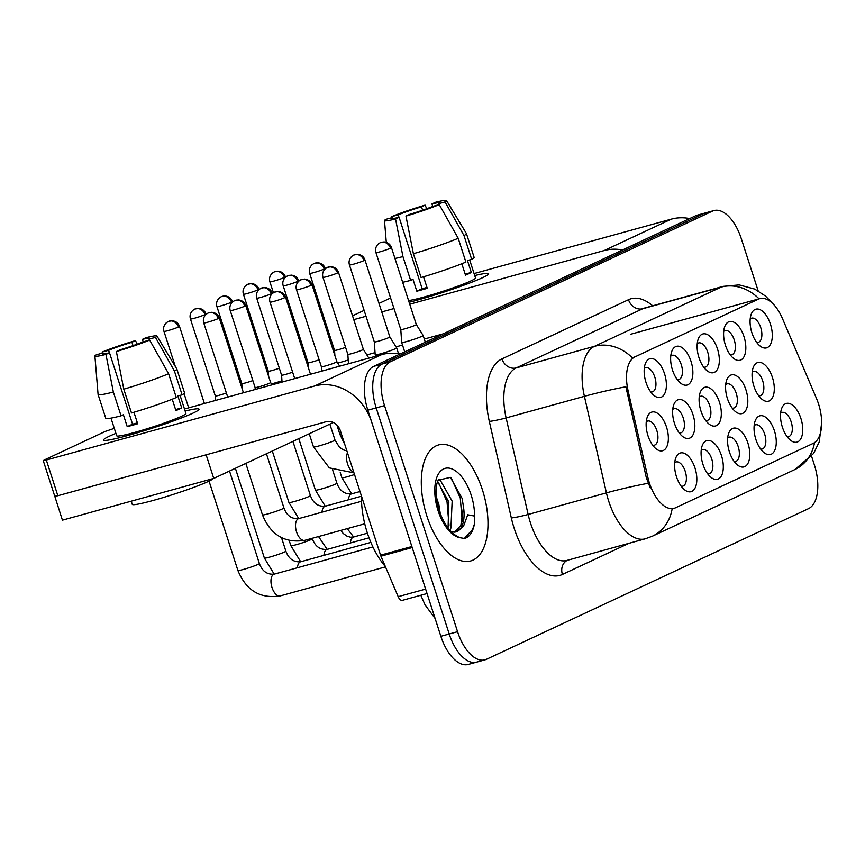 <?xml version="1.0" encoding="UTF-8"?>
<svg xmlns="http://www.w3.org/2000/svg" width="865" height="865" viewBox="0 0 865 865"><rect width="100%" height="100%" fill="white"/><g stroke="black" fill="none" stroke-linecap="round" stroke-linejoin="round"><path stroke-width="1.3" d="M672.483 370.025A20.068 10.12 -105.4 0 1 671.716 351.568A20.068 10.12 -105.4 0 1 680.971 346.995A20.068 10.12 -105.4 0 1 691.016 361.354A20.068 10.12 -105.4 0 1 691.211 381.184A20.068 10.12 -105.4 0 1 680.377 382.957A20.068 10.12 -105.4 0 1 672.483 370.025M677.219 379.551A12.543 6.325 74.6 0 0 678.82 379.508A12.543 6.325 74.6 0 0 681.285 364.706A12.543 6.325 74.6 0 0 672.159 355.331A12.543 6.325 74.6 0 0 670.753 356.121M698.963 357.634A20.068 10.12 -105.4 0 1 698.196 339.177A20.068 10.12 -105.4 0 1 707.451 334.604A20.068 10.12 -105.4 0 1 717.496 348.973A20.068 10.12 -105.4 0 1 717.691 368.793A20.068 10.12 -105.4 0 1 706.856 370.577A20.068 10.12 -105.4 0 1 698.963 357.634M703.699 367.16A12.543 6.325 74.6 0 0 705.299 367.117A12.543 6.325 74.6 0 0 707.765 352.325A12.543 6.325 74.6 0 0 698.639 342.94A12.543 6.325 74.6 0 0 697.233 343.729M725.443 345.254A20.068 10.12 -105.4 0 1 724.675 326.797A20.068 10.12 -105.4 0 1 733.942 322.223A20.068 10.12 -105.4 0 1 743.976 336.582A20.068 10.12 -105.4 0 1 744.17 356.412A20.068 10.12 -105.4 0 1 733.336 358.186A20.068 10.12 -105.4 0 1 725.443 345.254M730.179 354.78A12.543 6.325 74.6 0 0 731.79 354.736A12.543 6.325 74.6 0 0 734.244 339.934A12.543 6.325 74.6 0 0 725.119 330.56A12.543 6.325 74.6 0 0 723.713 331.349M751.923 332.863A20.068 10.12 -105.4 0 1 751.155 314.406A20.068 10.12 -105.4 0 1 760.422 309.832A20.068 10.12 -105.4 0 1 770.456 324.202A20.068 10.12 -105.4 0 1 770.65 344.021A20.068 10.12 -105.4 0 1 759.816 345.805A20.068 10.12 -105.4 0 1 751.923 332.863M756.659 342.389A12.543 6.325 74.6 0 0 758.27 342.345A12.543 6.325 74.6 0 0 760.724 327.554A12.543 6.325 74.6 0 0 751.599 318.169A12.543 6.325 74.6 0 0 750.193 318.958M646.004 382.406A20.068 10.12 -105.4 0 1 645.236 363.949A20.068 10.12 -105.4 0 1 654.491 359.375A20.068 10.12 -105.4 0 1 664.536 373.745A20.068 10.12 -105.4 0 1 664.731 393.564A20.068 10.12 -105.4 0 1 653.897 395.348A20.068 10.12 -105.4 0 1 646.004 382.406M650.74 391.932A12.543 6.325 74.6 0 0 652.34 391.888A12.543 6.325 74.6 0 0 654.805 377.097A12.543 6.325 74.6 0 0 645.679 367.712A12.543 6.325 74.6 0 0 644.274 368.501M674.462 423.342A20.068 10.12 -105.4 0 1 673.705 404.885A20.068 10.12 -105.4 0 1 682.961 400.311A20.068 10.12 -105.4 0 1 692.995 414.67A20.068 10.12 -105.4 0 1 693.189 434.5A20.068 10.12 -105.4 0 1 682.355 436.274A20.068 10.12 -105.4 0 1 674.462 423.342M679.198 432.868A12.543 6.325 74.6 0 0 680.809 432.824A12.543 6.325 74.6 0 0 683.264 418.022A12.543 6.325 74.6 0 0 674.138 408.648A12.543 6.325 74.6 0 0 672.732 409.437M700.942 410.962A20.068 10.12 -105.4 0 1 700.185 392.505A20.068 10.12 -105.4 0 1 709.441 387.92A20.068 10.12 -105.4 0 1 719.475 402.29A20.068 10.12 -105.4 0 1 719.669 422.12A20.068 10.12 -105.4 0 1 708.846 423.893A20.068 10.12 -105.4 0 1 700.942 410.962M705.678 420.476A12.543 6.325 74.6 0 0 707.289 420.444A12.543 6.325 74.6 0 0 709.743 405.642A12.543 6.325 74.6 0 0 700.618 396.267A12.543 6.325 74.6 0 0 699.212 397.046M727.422 398.57A20.068 10.12 -105.4 0 1 726.665 380.113A20.068 10.12 -105.4 0 1 735.92 375.54A20.068 10.12 -105.4 0 1 745.965 389.899A20.068 10.12 -105.4 0 1 746.149 409.729A20.068 10.12 -105.4 0 1 735.326 411.502A20.068 10.12 -105.4 0 1 727.422 398.57M732.158 408.096A12.543 6.325 74.6 0 0 733.769 408.053A12.543 6.325 74.6 0 0 736.223 393.251A12.543 6.325 74.6 0 0 727.097 383.876A12.543 6.325 74.6 0 0 725.692 384.666M753.902 386.19A20.068 10.12 -105.4 0 1 753.145 367.733A20.068 10.12 -105.4 0 1 762.4 363.149A20.068 10.12 -105.4 0 1 772.445 377.518A20.068 10.12 -105.4 0 1 772.629 397.349A20.068 10.12 -105.4 0 1 761.805 399.122A20.068 10.12 -105.4 0 1 753.902 386.19M758.637 395.705A12.543 6.325 74.6 0 0 760.249 395.673A12.543 6.325 74.6 0 0 762.703 380.87A12.543 6.325 74.6 0 0 753.577 371.496A12.543 6.325 74.6 0 0 752.172 372.274M647.982 435.733A20.068 10.12 -105.4 0 1 647.215 417.276A20.068 10.12 -105.4 0 1 656.481 412.692A20.068 10.12 -105.4 0 1 666.515 427.061A20.068 10.12 -105.4 0 1 666.71 446.891A20.068 10.12 -105.4 0 1 655.875 448.665A20.068 10.12 -105.4 0 1 647.982 435.733M652.718 445.248A12.543 6.325 74.6 0 0 654.329 445.216A12.543 6.325 74.6 0 0 656.784 430.413A12.543 6.325 74.6 0 0 647.658 421.039A12.543 6.325 74.6 0 0 646.252 421.817M702.931 464.278A20.068 10.12 -105.4 0 1 702.164 445.821A20.068 10.12 -105.4 0 1 711.419 441.247A20.068 10.12 -105.4 0 1 721.464 455.606A20.068 10.12 -105.4 0 1 721.648 475.436A20.068 10.12 -105.4 0 1 710.825 477.21A20.068 10.12 -105.4 0 1 702.931 464.278M707.667 473.804A12.543 6.325 74.6 0 0 709.268 473.761A12.543 6.325 74.6 0 0 711.722 458.958A12.543 6.325 74.6 0 0 702.596 449.584A12.543 6.325 74.6 0 0 701.201 450.373M729.411 451.887A20.068 10.12 -105.4 0 1 728.644 433.43A20.068 10.12 -105.4 0 1 737.899 428.856A20.068 10.12 -105.4 0 1 747.944 443.226A20.068 10.12 -105.4 0 1 748.128 463.045A20.068 10.12 -105.4 0 1 737.304 464.829A20.068 10.12 -105.4 0 1 729.411 451.887M734.147 461.413A12.543 6.325 74.6 0 0 735.747 461.369A12.543 6.325 74.6 0 0 738.202 446.578A12.543 6.325 74.6 0 0 729.076 437.193A12.543 6.325 74.6 0 0 727.681 437.982M755.891 439.507A20.068 10.12 -105.4 0 1 755.123 421.05A20.068 10.12 -105.4 0 1 764.379 416.476A20.068 10.12 -105.4 0 1 774.424 430.835A20.068 10.12 -105.4 0 1 774.607 450.665A20.068 10.12 -105.4 0 1 763.784 452.438A20.068 10.12 -105.4 0 1 755.891 439.507M760.627 449.032A12.543 6.325 74.6 0 0 762.227 448.989A12.543 6.325 74.6 0 0 764.682 434.187A12.543 6.325 74.6 0 0 755.556 424.812A12.543 6.325 74.6 0 0 754.161 425.602M782.371 427.115A20.068 10.12 -105.4 0 1 781.603 408.658A20.068 10.12 -105.4 0 1 790.859 404.085A20.068 10.12 -105.4 0 1 800.904 418.455A20.068 10.12 -105.4 0 1 801.087 438.274A20.068 10.12 -105.4 0 1 790.264 440.058A20.068 10.12 -105.4 0 1 782.371 427.115M787.107 436.641A12.543 6.325 74.6 0 0 788.707 436.598A12.543 6.325 74.6 0 0 791.161 421.806A12.543 6.325 74.6 0 0 782.036 412.421A12.543 6.325 74.6 0 0 780.641 413.211M676.452 476.658A20.068 10.12 -105.4 0 1 675.684 458.201A20.068 10.12 -105.4 0 1 684.939 453.628A20.068 10.12 -105.4 0 1 694.984 467.997A20.068 10.12 -105.4 0 1 695.168 487.817A20.068 10.12 -105.4 0 1 684.345 489.601A20.068 10.12 -105.4 0 1 676.452 476.658M681.177 486.184A12.543 6.325 74.6 0 0 682.788 486.141A12.543 6.325 74.6 0 0 685.242 471.349A12.543 6.325 74.6 0 0 676.116 461.964A12.543 6.325 74.6 0 0 674.722 462.753M816.484 398.441A33.854 17.084 -105.4 0 1 818.528 403.912A33.854 17.084 -105.4 0 1 813.262 443.356L675.424 507.831A33.854 17.084 -105.4 0 1 674.051 508.339A33.854 17.084 -105.4 0 1 647.842 477.318L628.077 390.666A33.854 17.084 -105.4 0 1 634.91 356.921L758.454 299.128A33.854 17.084 -105.4 0 1 759.827 298.62A33.854 17.084 -105.4 0 1 782.425 318.482L816.484 398.441M482.443 489.925A60.193 30.372 74.6 0 0 438.631 444.913A60.193 30.372 74.6 0 0 426.845 515.94A60.193 30.372 74.6 0 0 470.657 560.963A60.193 30.372 74.6 0 0 482.443 489.925A60.193 30.372 74.6 0 0 438.631 444.913A60.193 30.372 74.6 0 0 426.845 515.94A60.193 30.372 74.6 0 0 470.657 560.963A60.193 30.372 74.6 0 0 482.443 489.925M758.162 290.878L741.316 238.718A37.617 18.976 74.6 0 0 713.928 210.573L705.58 212.876A37.617 18.976 74.6 0 0 704.056 213.439L382.027 364.068A37.617 18.976 74.6 0 0 376.189 407.891L449.216 634.002A37.617 18.976 74.6 0 0 476.593 662.147A37.617 18.976 74.6 0 0 478.129 661.584M628.974 543.307L562.412 574.447A62.702 31.637 -105.4 0 1 514.232 528.483A62.702 31.637 -105.4 0 1 511.334 517.951L489.32 421.396A62.702 31.637 -105.4 0 1 501.96 358.889A12.543 10.791 64.9 0 0 516.232 367.906L594.515 346.314A43.888 37.757 -115.1 0 1 632.51 358.024L759.048 298.836A43.888 37.757 64.9 0 0 721.064 287.126A50.159 25.312 -105.4 0 1 723.097 286.369L644.825 307.962A50.159 25.312 74.6 0 0 642.782 308.719L516.232 367.906A50.159 25.312 74.6 0 0 506.122 417.914L528.147 514.47A50.159 25.312 74.6 0 0 530.461 522.903A50.159 25.312 74.6 0 0 566.964 560.412L645.247 538.819A50.159 25.312 -105.4 0 1 608.744 501.3A50.159 25.312 -105.4 0 1 606.419 492.866L584.405 396.321A50.159 25.312 -105.4 0 1 594.515 346.314L721.064 287.126L642.782 308.719A12.543 10.791 64.9 0 1 628.509 299.701A62.702 31.637 -105.4 0 1 652.675 305.799M650.275 487.925L646.328 477.74L625.892 386.785A43.888 3.374 167.2 0 0 584.405 396.321L506.122 417.914A12.543 0.962 -12.8 0 1 489.32 421.396M673.078 508.598L672.148 508.793A43.888 37.757 64.9 0 1 652.426 536.17L794.903 469.533A43.888 37.757 -115.1 0 0 814.538 442.621M713.928 210.573A37.617 18.976 74.6 0 0 712.403 211.136L390.375 361.765A37.617 18.976 74.6 0 0 384.536 405.588L457.563 631.699A37.617 18.976 74.6 0 0 484.951 659.844A37.617 18.976 74.6 0 0 486.476 659.281L808.505 508.652A37.617 18.976 74.6 0 0 814.343 464.829L811.575 456.244M697.233 215.18A37.617 18.976 74.6 0 0 695.709 215.742L373.68 366.371A37.617 18.976 74.6 0 0 367.841 410.194L440.869 636.305A37.617 18.976 74.6 0 0 468.246 664.45L476.593 662.147A37.617 18.976 74.6 0 1 449.216 634.002L376.189 407.891A37.617 18.976 74.6 0 1 382.027 364.068L704.056 213.439A37.617 18.976 74.6 0 1 705.58 212.876L697.233 215.18M204.994 314.601A8.153 0.606 -17.9 0 0 205.967 313.963C204.756 310.611 202.259 308.729 198.485 308.318L194.755 309.086A8.153 7.007 -115.1 0 1 195.706 308.74A8.153 7.007 64.9 0 1 204.994 314.601A8.153 0.606 -17.9 0 1 196.355 317.682A8.153 0.606 -17.9 0 1 190.451 318.98L215.32 395.975A8.153 0.606 -17.9 0 0 215.32 395.975A8.153 0.606 -17.9 0 0 219.31 395.229A8.153 0.606 -17.9 0 0 226.381 392.98M231.474 302.209A8.153 0.606 -17.9 0 0 232.447 301.582C231.236 298.22 228.738 296.338 224.965 295.938L221.235 296.706A8.153 7.007 -115.1 0 1 222.186 296.349A8.153 7.007 64.9 0 1 231.474 302.209A8.153 0.606 -17.9 0 1 222.835 305.291A8.153 0.606 -17.9 0 1 216.931 306.588L241.8 383.584A8.153 0.606 -17.9 0 0 241.8 383.584A8.153 0.606 -17.9 0 0 245.79 382.838A8.153 0.606 -17.9 0 0 252.861 380.589M271.437 383.844A11.288 0.833 -17.9 0 0 274.67 383.033A11.288 0.833 -17.9 0 0 281.958 380.784M257.954 289.829A8.153 0.606 -17.9 0 0 258.927 289.191C257.716 285.839 255.218 283.958 251.445 283.547L247.714 284.315A8.153 7.007 -115.1 0 1 248.666 283.969A8.153 7.007 64.9 0 1 257.954 289.829A8.153 0.606 -17.9 0 1 249.315 292.911A8.153 0.606 -17.9 0 1 243.411 294.208L268.28 371.204A8.153 0.606 -17.9 0 0 268.28 371.204A8.153 0.606 -17.9 0 0 272.27 370.458A8.153 0.606 -17.9 0 0 279.341 368.209M304.631 356.239A8.153 0.606 -17.9 0 0 305.821 355.818M244.773 306.167A8.153 0.606 -17.9 0 0 245.746 305.529C244.536 302.177 242.038 300.296 238.264 299.885L234.534 300.652A8.153 7.007 -115.1 0 1 235.485 300.296A8.153 7.007 64.9 0 1 244.773 306.167A8.153 0.606 -17.9 0 1 236.134 309.248A8.153 0.606 -17.9 0 1 230.231 310.546L255.099 387.542A8.153 0.606 -17.9 0 0 255.099 387.542A8.153 0.606 -17.9 0 0 259.089 386.796A8.153 0.606 -17.9 0 0 269.642 383.163A8.153 0.606 -17.9 0 0 270.615 382.525A8.153 0.606 -17.9 0 0 270.604 382.514M271.253 293.776A8.153 0.606 -17.9 0 0 272.226 293.149C271.015 289.786 268.518 287.904 264.744 287.504L261.014 288.261A8.153 7.007 -115.1 0 1 261.965 287.915A8.153 7.007 64.9 0 1 271.253 293.776A8.153 0.606 -17.9 0 1 262.614 296.857A8.153 0.606 -17.9 0 1 256.71 298.155L281.579 375.15A8.153 0.606 -17.9 0 0 281.579 375.15A8.153 0.606 -17.9 0 0 285.569 374.404A8.153 0.606 -17.9 0 0 292.64 372.155M297.733 281.395A8.153 0.606 -17.9 0 0 298.706 280.757C297.495 277.406 294.997 275.524 291.224 275.113L287.494 275.881A8.153 7.007 -115.1 0 1 288.445 275.524A8.153 7.007 64.9 0 1 297.733 281.395A8.153 0.606 -17.9 0 1 289.094 284.477A8.153 0.606 -17.9 0 1 283.19 285.774L308.059 362.77A8.153 0.606 -17.9 0 0 308.059 362.77A8.153 0.606 -17.9 0 0 312.049 362.024A8.153 0.606 -17.9 0 0 319.12 359.775M311.032 285.342A8.153 0.606 -17.9 0 0 312.006 284.715C310.795 281.352 308.297 279.471 304.523 279.071L300.793 279.828A8.153 7.007 -115.1 0 1 301.755 279.482A8.153 7.007 64.9 0 1 311.032 285.342A8.153 0.606 -17.9 0 1 302.393 288.423A8.153 0.606 -17.9 0 1 296.49 289.721L321.358 366.717A8.153 0.606 -17.9 0 0 321.358 366.717A8.153 0.606 -17.9 0 0 325.359 365.971A8.153 0.606 -17.9 0 0 335.901 362.338A8.153 0.606 -17.9 0 0 336.874 361.711A8.153 0.606 -17.9 0 0 336.874 361.7L339.675 366.198M361.451 496.013A62.702 31.637 74.6 0 0 367.236 532.602A62.702 31.637 74.6 0 0 385.336 566.521M455.877 531.997A28.35 14.305 74.6 0 0 455.92 531.986A28.35 14.305 74.6 0 0 463.478 506.912L462.105 498.359L450.416 477.361L438.274 480.183C436.836 482.054 433.916 492.52 438.674 509.161L438.977 510.101C444.21 524.839 451.184 534.029 459.921 537.695L464.689 538.506C469.587 536.873 472.831 532.072 474.409 524.114L474.528 516.059L467.738 514.783L463.445 526.45L455.812 532.018L451.53 531.997M436.209 496.532L438.901 504.76L440.328 513.907M438.685 479.415L440.296 480.259L452.157 501.105L450.925 528.072L449.811 530.148M437.647 481.621L448.849 502.024L448.059 527.974M463.478 506.912L460.872 525.336L454.655 532.18M474.409 524.114L472.604 529.434L464.267 538.527M451.249 477.999L460.288 498.099L462.256 521.563M438.36 482.173L447.032 501.754L449 525.217M474.723 275.557A50.159 3.698 162.1 0 1 488.379 274.313A50.159 3.698 162.1 0 1 482.648 277.643A50.159 3.698 162.1 0 1 409.113 302.263A50.159 3.698 162.1 0 0 482.648 277.643A50.159 3.698 162.1 0 0 488.628 273.74A50.159 3.698 162.1 0 0 474.723 275.557M689.665 218.575A50.159 43.153 -115.1 0 0 671.337 219.137L474.074 273.556M622.476 249.996A50.159 43.153 -115.1 0 0 604.148 250.558L409.74 304.199M352.531 315.79L364.122 310.373M379.011 303.41L390.602 297.982M394.007 308.535L381.757 311.919M366.025 316.255L353.763 319.639M366.846 354.91L375.032 352.65M396.029 346.865L402.517 345.07M424.293 339.058L443.215 333.847M109.552 436.122A50.159 3.698 162.1 0 1 115.91 433.365A50.159 3.698 162.1 0 0 109.552 436.122A50.159 3.698 162.1 0 0 104.114 440.35A50.159 3.698 162.1 0 0 142.887 431.138A50.159 3.698 162.1 0 0 193.057 413.092A50.159 3.698 162.1 0 1 139.892 432.046A50.159 3.698 162.1 0 1 103.573 440.026A50.159 3.698 162.1 0 1 109.552 436.122M185.132 411.005A50.159 3.698 162.1 0 1 198.788 409.772A50.159 3.698 162.1 0 1 193.057 413.092A50.159 3.698 162.1 0 0 199.037 409.188A50.159 3.698 162.1 0 0 185.132 411.005M411.87 546.529L371.68 422.098A50.159 43.153 -115.1 0 0 314.557 386.017L46.321 460.018L57.847 495.721L326.083 421.72A12.543 10.791 64.9 0 1 340.367 430.738L380.557 555.168L411.87 546.529A6.271 3.168 74.6 0 0 412.248 547.545L380.935 556.184A6.271 3.168 -105.4 0 1 380.557 555.168M400.073 354.023A50.159 43.153 -115.1 0 0 381.746 354.585L184.483 409.004M114.299 428.37L105.389 431.386L43.996 460.104L46.321 460.018M57.847 495.721L54.776 496.294L43.25 460.591M402.614 600.245A6.271 3.168 -105.4 0 1 402.366 600.342A6.271 3.168 -105.4 0 1 398.181 596.666L380.935 556.184M333.339 422.477L213.752 478.41L62.421 520.157L54.809 496.315M213.752 478.41L206.14 454.806M399.014 217.32L398.214 214.834A25.085 1.849 162.1 0 1 421.525 206.811L422.617 210.195M432.77 206.421L431.959 203.924A25.085 1.849 162.1 0 1 439.388 202.907A25.085 1.849 162.1 0 1 438.631 203.686L438.966 204.702M469.673 259.922L475.501 277.979A36.362 2.682 162.1 0 1 471.166 280.801A36.362 2.682 162.1 0 1 438.447 292.748A36.362 2.682 162.1 0 1 408.561 300.544M431.959 203.924L435.528 202.259A32.6 2.4 162.1 0 1 446.535 200.55L466.419 233.55A41.379 3.049 162.1 0 1 466.44 233.593L474.128 257.392A41.379 3.049 162.1 0 1 471.685 259.37L467.457 260.538L471.295 272.432A36.362 2.682 162.1 0 1 468.852 273.664A36.362 2.682 162.1 0 1 465.511 275.146L461.824 263.749M426.986 287.44A25.085 1.849 -17.9 0 1 422.152 288.705L399.089 217.299L395.532 218.964L402.949 256.591L410.637 280.39L412.983 279.298L416.822 291.191A36.362 2.682 162.1 0 0 427.267 288.315L423.536 276.789M465.889 262.073A41.379 3.049 162.1 0 1 421.071 277.514L413.384 253.715L405.966 216.088L409.523 214.423A25.085 1.849 162.1 0 0 432.846 206.389L439.258 204.616L458.201 238.275L465.889 262.073M410.637 280.39A41.379 3.049 162.1 0 1 402.657 282.271M471.685 259.37L463.997 235.572L445.053 201.913L438.631 203.686M466.44 233.593A41.379 3.049 162.1 0 1 463.997 235.572M458.201 238.275A41.379 3.049 162.1 0 1 413.384 253.715M402.949 256.591A41.379 3.049 162.1 0 1 394.97 258.473M446.535 200.55A32.6 2.4 162.1 0 1 445.053 201.913M439.258 204.616A32.6 2.4 162.1 0 1 405.966 216.088M395.532 218.964A32.6 2.4 162.1 0 1 384.493 220.597A32.6 2.4 162.1 0 1 385.995 219.31L392.418 217.547L392.732 218.51M399.089 217.299A25.085 1.849 162.1 0 1 391.661 218.315A25.085 1.849 162.1 0 1 392.418 217.547M398.214 214.834L391.791 216.607L391.91 217.688M391.791 216.607A32.6 2.4 162.1 0 1 425.083 205.135L421.525 206.811M426.748 208.725L425.083 205.135M471.295 272.432L465.175 274.129M422.152 288.705L416.822 291.191M109.423 352.769L108.622 350.282A25.085 1.849 162.1 0 1 131.934 342.259L133.026 345.643M143.179 341.87L142.368 339.383A25.085 1.849 162.1 0 1 149.796 338.356A25.085 1.849 162.1 0 1 149.04 339.134L149.375 340.15M180.082 395.381L185.91 413.427A36.362 2.682 162.1 0 1 181.574 416.26A36.362 2.682 162.1 0 1 143.028 430.002A36.362 2.682 162.1 0 1 116.699 435.787L110.99 418.13M142.368 339.383L145.926 337.707A32.6 2.4 162.1 0 1 156.943 336.009L176.828 368.998A41.379 3.049 162.1 0 1 176.849 369.041L184.537 392.851A41.379 3.049 162.1 0 1 182.093 394.818L177.866 395.986L181.704 407.891A36.362 2.682 162.1 0 1 179.26 409.113A36.362 2.682 162.1 0 1 175.919 410.594L172.232 399.197M137.384 422.888A25.085 1.849 -17.9 0 1 132.561 424.153L109.498 352.747L105.941 354.412L113.358 392.04L121.046 415.838L123.392 414.746L127.231 426.65A36.362 2.682 162.1 0 0 137.676 423.764L133.945 412.237M213.277 478.54A42.634 3.146 162.1 0 1 208.314 481.459A42.634 3.146 162.1 0 1 163.128 497.57A42.634 3.146 162.1 0 1 132.258 504.36L131.231 501.17M176.298 397.532A41.379 3.049 162.1 0 1 131.48 412.962L123.792 389.164L116.375 351.536L119.932 349.871A25.085 1.849 162.1 0 0 143.255 341.837L149.667 340.075L168.61 373.723L176.298 397.532M121.046 415.838A41.379 3.049 162.1 0 1 105.779 418.282L98.091 394.483A41.379 3.049 162.1 0 1 98.08 394.429L94.901 356.045A32.6 2.4 162.1 0 1 96.404 354.769L102.827 352.996L103.14 353.958M182.093 394.818L174.406 371.02L155.462 337.361L149.04 339.134M176.849 369.041A41.379 3.049 162.1 0 1 174.406 371.02M168.61 373.723A41.379 3.049 162.1 0 1 123.792 389.164M113.358 392.04A41.379 3.049 162.1 0 1 98.091 394.483M156.943 336.009A32.6 2.4 162.1 0 1 155.462 337.361M149.667 340.075A32.6 2.4 162.1 0 1 116.375 351.536M105.941 354.412A32.6 2.4 162.1 0 1 94.901 356.045M109.498 352.747A25.085 1.849 162.1 0 1 102.07 353.774A25.085 1.849 162.1 0 1 102.827 352.996M108.622 350.282L102.2 352.055L102.319 353.136M102.2 352.055A32.6 2.4 162.1 0 1 135.491 340.594L131.934 342.259M137.157 344.173L135.491 340.594M181.704 407.891L175.584 409.578M132.561 424.153L127.231 426.65M337.696 363.03A11.288 0.833 -17.9 0 0 340.929 362.219A11.288 0.833 -17.9 0 0 348.217 359.97M324.213 269.004A8.153 0.606 -17.9 0 0 325.186 268.377C323.975 265.014 321.477 263.133 317.704 262.733L313.973 263.49A8.153 7.007 -115.1 0 1 314.936 263.144A8.153 7.007 64.9 0 1 324.213 269.004A8.153 0.606 -17.9 0 1 315.574 272.086A8.153 0.606 -17.9 0 1 309.67 273.383L334.539 350.379A8.153 0.606 -17.9 0 0 334.539 350.379A8.153 0.606 -17.9 0 0 338.529 349.633A8.153 0.606 -17.9 0 0 345.6 347.384M337.512 272.962A8.153 0.606 -17.9 0 0 338.485 272.324C337.274 268.972 334.777 267.09 331.003 266.68L327.273 267.447A8.153 7.007 -115.1 0 1 328.235 267.09A8.153 7.007 64.9 0 1 337.512 272.962A8.153 0.606 -17.9 0 1 328.873 276.043A8.153 0.606 -17.9 0 1 322.969 277.33L347.838 354.336A8.153 0.606 -17.9 0 0 347.838 354.336A8.153 0.606 -17.9 0 0 351.839 353.59A8.153 0.606 -17.9 0 0 362.381 349.957A8.153 0.606 -17.9 0 0 363.354 349.319A8.153 0.606 -17.9 0 0 363.354 349.309L368.858 358.142M380.708 353.774A11.288 0.833 -17.9 0 0 395.316 348.746A11.288 0.833 -17.9 0 0 396.667 347.871A11.288 0.833 -17.9 0 0 396.657 347.86L389.834 336.928A8.153 0.606 -17.9 0 0 389.834 336.928A8.153 0.606 -17.9 0 1 388.861 337.566A8.153 0.606 -17.9 0 1 378.319 341.199A8.153 0.606 -17.9 0 1 374.318 341.945A8.153 0.606 -17.9 0 0 374.318 341.945L375.183 354.791A11.288 0.833 -17.9 0 0 375.183 354.812A11.288 0.833 -17.9 0 0 380.708 353.774M407.188 341.394A11.288 0.833 -17.9 0 0 421.796 336.366A11.288 0.833 -17.9 0 0 423.147 335.49A11.288 0.833 -17.9 0 0 423.136 335.469L416.314 324.548A8.153 0.606 -17.9 0 0 416.314 324.537A8.153 0.606 -17.9 0 1 415.341 325.186A8.153 0.606 -17.9 0 1 404.798 328.819A8.153 0.606 -17.9 0 1 400.798 329.565A8.153 0.606 -17.9 0 0 400.798 329.565L401.663 342.41A11.288 0.833 -17.9 0 0 401.663 342.421A11.288 0.833 -17.9 0 0 407.188 341.394M647.842 477.318L646.328 477.74M628.077 390.666L626.574 391.088M634.91 356.921L633.883 357.202M758.454 299.128L757.426 299.409M562.412 574.447A12.543 10.791 64.9 0 1 567.278 560.325M648.134 483.286A43.888 3.374 167.2 0 0 606.419 492.866L528.147 514.47A12.543 0.962 -12.8 0 1 511.334 517.951M501.96 358.889L628.509 299.701M457.563 631.699L440.869 636.305M712.403 211.136L695.709 215.742M390.375 361.765L373.68 366.371M384.536 405.588L367.841 410.194M178.514 326.981A8.153 0.606 -17.9 0 0 179.488 326.354C178.276 322.991 175.779 321.11 171.994 320.71L168.275 321.477A8.153 7.007 -115.1 0 1 169.226 321.12A8.153 7.007 64.9 0 1 178.514 326.981A8.153 0.606 -17.9 0 1 169.875 330.062A8.153 0.606 -17.9 0 1 163.972 331.36L175.325 366.511M280.325 595.877A11.288 5.698 -105.4 0 1 280.206 595.909A11.288 5.698 -105.4 0 1 271.988 587.465A11.288 5.698 -105.4 0 1 274.075 574.187A11.288 5.698 -105.4 0 1 274.205 574.155L372.901 546.918M385.487 566.867L280.206 595.909C260.235 599.002 246.125 590.514 237.897 570.457A11.288 0.833 -17.9 0 0 246.071 568.662A11.288 0.833 -17.9 0 0 258.029 564.391A11.288 0.833 -17.9 0 0 258.343 564.25A11.288 0.833 -17.9 0 0 259.381 563.515C262.192 571.203 267.134 574.738 274.205 574.155L264.387 558.066A11.288 0.833 -17.9 0 0 272.551 556.271A11.288 0.833 -17.9 0 0 284.52 552.011A11.288 0.833 -17.9 0 0 284.823 551.859A11.288 0.833 -17.9 0 0 285.861 551.135C288.672 558.812 293.613 562.358 300.685 561.763A11.288 5.698 -105.4 0 0 300.555 561.796A11.288 5.698 -105.4 0 0 297.463 567.732M218.294 318.547A8.153 0.606 -17.9 0 0 219.267 317.92C218.056 314.557 215.558 312.676 211.784 312.276L208.054 313.033A8.153 7.007 -115.1 0 1 209.006 312.687A8.153 7.007 64.9 0 1 218.294 318.547A8.153 0.606 -17.9 0 1 209.654 321.629A8.153 0.606 -17.9 0 1 203.751 322.926L227.7 397.089M304.891 540.311A11.288 5.698 -105.4 0 1 304.761 540.344A11.288 5.698 -105.4 0 1 296.554 531.91A11.288 5.698 -105.4 0 1 298.641 518.622A11.288 5.698 -105.4 0 1 298.76 518.589C291.689 519.184 286.748 515.637 283.936 507.96L266.442 453.768M245.833 463.402L262.463 514.891A11.288 0.833 -17.9 0 0 270.637 513.096A11.288 0.833 -17.9 0 0 282.596 508.836A11.288 0.833 -17.9 0 0 282.898 508.685A11.288 0.833 -17.9 0 0 283.936 507.96M284.553 297.733A8.153 0.606 -17.9 0 0 285.526 297.095C284.315 293.743 281.817 291.862 278.043 291.451L274.313 292.219A8.153 7.007 -115.1 0 1 275.275 291.862A8.153 7.007 64.9 0 1 284.553 297.733A8.153 0.606 -17.9 0 1 275.913 300.815A8.153 0.606 -17.9 0 1 270.01 302.101L294.716 378.6M353.785 472.279A11.288 5.698 -105.4 0 1 347.589 463.964A11.288 5.698 -105.4 0 1 347.492 452.784M309.238 433.743L313.498 446.946A11.288 0.833 -17.9 0 0 321.672 445.151A11.288 0.833 -17.9 0 0 333.631 440.891A11.288 0.833 -17.9 0 0 333.944 440.739A11.288 0.833 -17.9 0 0 334.982 440.015L339.383 447.151L343.178 449.832L346.876 450.881M370.869 542.398L300.685 561.763L290.867 545.685A11.288 0.833 -17.9 0 0 299.031 543.89A11.288 0.833 -17.9 0 0 311 539.619A11.288 0.833 -17.9 0 0 311.303 539.479A11.288 0.833 -17.9 0 0 312.341 538.744C315.152 546.431 320.093 549.967 327.165 549.383A11.288 5.698 -105.4 0 0 327.035 549.416A11.288 5.698 -105.4 0 0 323.943 555.352M350.422 542.961A11.288 5.698 -105.4 0 1 353.515 537.035A11.288 5.698 -105.4 0 1 353.644 536.992L367.43 533.186M284.434 277.438A8.153 0.606 -17.9 0 0 285.407 276.811C284.196 273.448 281.698 271.567 277.925 271.167L274.194 271.934A8.153 7.007 -115.1 0 1 275.146 271.578A8.153 7.007 64.9 0 1 284.434 277.438A8.153 0.606 -17.9 0 1 275.794 280.519A8.153 0.606 -17.9 0 1 269.891 281.817L273.416 292.716M272.313 451.022L288.942 502.511A11.288 0.833 -17.9 0 0 297.117 500.716A11.288 0.833 -17.9 0 0 309.075 496.445A11.288 0.833 -17.9 0 0 309.378 496.305A11.288 0.833 -17.9 0 0 310.416 495.569C313.227 503.257 318.169 506.793 325.24 506.198A11.288 5.698 -105.4 0 0 325.121 506.241A11.288 5.698 -105.4 0 0 322.018 512.177M298.793 438.631L315.422 490.12A11.288 0.833 -17.9 0 0 323.596 488.325A11.288 0.833 -17.9 0 0 335.555 484.065A11.288 0.833 -17.9 0 0 335.869 483.913A11.288 0.833 -17.9 0 0 336.896 483.189C339.707 490.866 344.648 494.412 351.72 493.818A11.288 5.698 -105.4 0 0 351.601 493.85A11.288 5.698 -105.4 0 0 348.498 499.786M340.248 472.614L341.902 477.74A11.288 0.833 -17.9 0 0 354.509 474.528M336.896 425.018L339.977 434.565A11.288 0.833 -17.9 0 0 341.578 434.489M474.528 516.059A35.876 18.1 74.6 0 0 471.209 495.18A35.876 18.1 74.6 0 0 443.648 468.895A35.876 18.1 74.6 0 0 438.079 510.685A35.876 18.1 74.6 0 0 459.921 537.695M604.148 250.558L671.337 219.137M314.557 386.017L381.746 354.585M398.181 596.666L425.623 589.097M363.992 260.57A8.153 0.606 -17.9 0 0 364.965 259.943C363.754 256.581 361.256 254.699 357.483 254.299L353.753 255.056A8.153 7.007 -115.1 0 1 354.715 254.71A8.153 7.007 64.9 0 1 363.992 260.57A8.153 0.606 -17.9 0 1 355.353 263.652A8.153 0.606 -17.9 0 1 349.449 264.95L374.318 341.945M390.472 248.19A8.153 0.606 -17.9 0 0 391.445 247.552C390.234 244.2 387.736 242.319 383.963 241.908L380.232 242.676A8.153 7.007 -115.1 0 1 381.195 242.319A8.153 7.007 64.9 0 1 390.472 248.19A8.153 0.606 -17.9 0 1 381.833 251.272A8.153 0.606 -17.9 0 1 375.929 252.558L400.798 329.565M674.051 508.339L673.046 508.609M759.827 298.62L630.401 334.322M645.247 538.819L652.426 536.17M772.142 302.988L765.536 296.089L754.712 289.083L739.197 284.909L723.097 286.369M821.653 422.769L819.198 441.993L813.597 453.465L794.903 469.533M484.951 659.844L476.593 662.147M420.812 595.25L425.072 604.895L435.117 618.486M237.897 570.457L209.049 481.113M184.061 393.575L188.678 407.848M259.381 563.515L229.506 471.036M179.488 326.354L204.356 403.35M163.972 331.36C163.02 328.105 163.842 325.208 166.437 322.656L168.275 321.477M364.749 523.801L304.761 540.344C284.79 543.436 270.691 534.959 262.463 514.891M361.516 501.278L298.76 518.589L288.942 502.511M219.267 317.92L243.433 392.742M203.751 322.926C202.799 319.672 203.621 316.763 206.216 314.222L208.054 313.033M285.526 297.095L310.492 374.242M313.498 446.946L329.338 467.889L353.969 472.841M334.982 440.015L329.846 424.11M270.01 302.101C269.058 298.847 269.88 295.949 272.475 293.408L274.313 292.219M264.387 558.066L235.388 468.289M285.861 551.135L281.525 537.716M215.32 395.965L215.612 400.419M190.451 318.98C189.5 315.714 190.322 312.816 192.917 310.275L194.755 309.086M290.867 545.685L289.202 540.56M369.052 537.825L327.165 549.383L318.547 536.549M241.8 383.584L242.146 388.753M216.931 306.588C215.98 303.334 216.801 300.436 219.396 297.884L221.235 296.706M340.734 530.429L343.221 533.5L347.016 536.181L350.509 537.219L353.644 536.992M268.28 371.193L268.626 376.372M243.411 294.208C242.46 290.943 243.281 288.045 245.876 285.504L247.714 284.315M347.243 528.634L353.655 536.992M269.891 281.817C268.939 278.562 269.761 275.665 272.356 273.113L274.194 271.934M245.746 305.529L270.615 382.525L272.064 384.849M361.451 496.218L325.24 506.198L315.422 490.12M310.416 495.569L292.921 441.377M255.099 387.531L255.229 389.488M230.231 310.546C229.279 307.28 230.101 304.383 232.696 301.842L234.534 300.652M360.002 491.536L351.72 493.818L341.902 477.74M336.896 483.189L332.571 469.76M281.579 375.15L282.044 382.092M256.71 298.155C255.759 294.9 256.581 291.992 259.176 289.451L261.014 288.261M308.059 362.759L308.405 367.939M283.19 285.774C282.239 282.509 283.06 279.611 285.655 277.07L287.494 275.881M339.977 434.565L344.854 444.61M321.358 366.717L321.661 371.161M312.006 284.715L336.874 361.711M296.49 289.721C295.538 286.466 296.36 283.558 298.955 281.017L300.793 279.828M402.366 600.342L427.05 593.531M384.493 220.597L386.287 242.33M334.539 350.379L334.885 355.547M309.67 273.383C308.719 270.129 309.54 267.231 312.135 264.679L313.973 263.49M347.838 354.326L348.476 363.765M338.485 272.324L363.354 349.319M322.969 277.33C322.018 274.075 322.84 271.178 325.435 268.637L327.273 267.447M375.659 356.272L375.183 354.812M398.56 353.753L396.667 347.871M364.965 259.943L389.834 336.939M349.449 264.95C348.498 261.695 349.319 258.786 351.914 256.245L353.753 255.056M404.712 351.86L401.663 342.421M425.321 342.216L423.147 335.49M391.445 247.552L416.314 324.548M375.929 252.558C374.978 249.304 375.799 246.406 378.394 243.865L380.232 242.676"/></g></svg>
